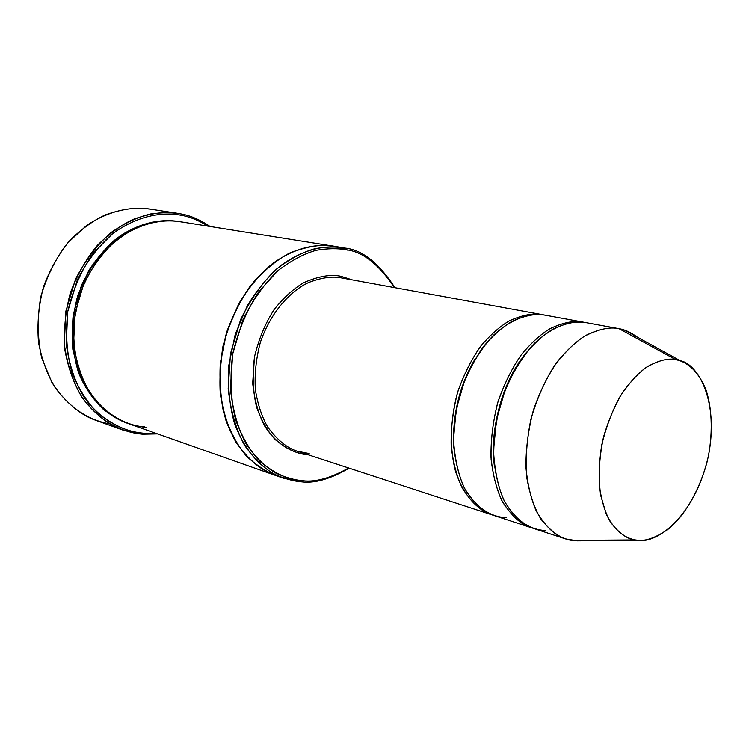 <?xml version="1.0" encoding="UTF-8"?>
<svg xmlns="http://www.w3.org/2000/svg" width="749" height="749" viewBox="0 0 749 749"><rect width="100%" height="100%" fill="white"/><g stroke="black" fill="none" stroke-linecap="round" stroke-linejoin="round"><path stroke-width="1.12" d="M309.187 453.548L297.4 451.244C287.139 448.136 277.177 439.981 267.524 426.771C261.757 416.528 257.703 404.142 255.353 389.592C254.454 374.088 256.111 358.368 260.324 342.443C270.941 311.341 291.249 290.49 308.747 282.457C321.677 277.57 332.556 276.044 341.366 277.888L341.366 277.888C332.556 276.044 321.677 277.57 308.747 282.457C291.249 290.49 270.941 311.341 260.324 342.443C256.111 358.368 254.454 374.088 255.353 389.592C257.703 404.142 261.757 416.528 267.524 426.771C277.177 439.981 287.139 448.136 297.4 451.244L491.85 514.797C481.551 511.726 471.701 502.822 462.311 488.105C456.778 476.598 453.061 462.536 451.16 445.889C450.776 428.072 453.023 409.909 457.892 391.399C464.193 373.704 471.982 358.406 481.251 345.504C490.801 334.457 500.182 326.227 509.395 320.825C522.708 314.852 533.775 312.81 542.604 314.702L542.81 314.739C533.925 312.782 522.746 314.833 509.273 320.89C499.939 326.395 490.455 334.784 480.811 346.066C471.467 359.258 463.687 374.846 457.452 392.851C449.906 420.854 449.653 449.353 455.514 471.299C464.586 498.797 480.053 511.23 493.132 515.19L491.85 514.797M341.553 277.926L340.861 276.278C331.067 274.087 318.802 276.166 304.085 282.504C293.973 288.356 284.068 297.25 274.377 309.197C265.38 323.081 258.761 338.951 254.51 356.805C252.235 374.893 252.919 391.643 256.561 407.044C261.541 420.76 267.796 431.639 275.304 439.663C287.007 449.297 297.887 454.306 307.933 454.69C295.097 453.632 278.375 446.994 264.715 426.087C258.471 414.291 254.463 399.994 252.694 383.216L254.51 356.805C258.761 338.951 265.38 323.081 274.377 309.197C284.068 297.25 293.973 288.356 304.085 282.504C318.802 276.166 331.067 274.087 340.861 276.278L352.264 279.883L340.861 276.278L341.553 277.926M182.054 215.422C190.209 216.901 198.859 220.478 207.997 226.142C198.859 220.478 190.209 216.901 182.054 215.422C164.949 212.061 140.1 213.858 112.64 233.651C99.055 245.354 87.287 260.764 77.325 279.883L67.766 311.5L66.212 344.137C69.226 364.941 75.2 382.673 84.113 397.344C103.418 423.344 126.216 431.705 143.49 433.203L142.535 434.205L157.524 433.886L142.535 434.205L122.611 429.954C108.596 425.179 95.029 414.253 81.903 397.176C74.039 384.125 68.402 368.611 64.985 350.635C63.422 331.592 65.191 312.389 70.284 293.046C77.241 274.593 86.313 258.648 97.501 245.223C109.223 233.707 121.038 225.112 132.929 219.457C150.343 213.203 165.22 211.152 177.569 213.296L181.52 214.008L182.054 215.422L181.52 214.008C190.518 215.609 200.049 219.766 210.132 226.479C200.049 219.766 190.518 215.609 181.52 214.008C172.56 212.388 162.261 212.36 150.624 213.933C138.19 216.835 125.074 222.996 111.283 232.396C97.539 244.23 85.62 259.819 75.546 279.162L65.865 311.144L64.302 344.166C67.363 365.212 73.411 383.151 82.446 397.981C101.995 424.271 125.064 432.707 142.535 434.205L143.49 433.203L155.483 433.165L143.49 433.203C129.989 432.585 115.149 426.265 98.971 414.244C88.494 404.245 79.609 390.725 72.325 373.685C66.811 354.567 65.294 333.839 67.766 311.5C72.953 289.498 81.444 270.071 93.241 253.199L112.64 233.651C140.1 213.858 164.949 212.061 182.054 215.422M345.757 249.717C362.376 251.411 378.582 264.032 394.386 287.588C378.582 264.032 362.376 251.411 345.757 249.717C337.237 248.209 327.397 248.406 316.237 250.297C304.272 253.593 291.576 260.324 278.132 270.473C264.669 283.178 252.872 299.778 242.732 320.291L232.677 354.043L230.383 388.684C232.827 410.649 238.21 429.271 246.515 444.56C255.671 457.424 265.324 466.889 275.473 472.937C285.341 477.469 294.572 480.081 303.148 480.783L301.931 481.897C314.936 483.47 330.665 478.901 349.109 468.2L349.165 468.162C330.693 478.901 314.945 483.47 301.931 481.897L283.525 478.255C266.316 472.029 246.281 455.607 234.418 423.148C229.54 405.658 227.677 386.381 228.829 365.306L235.27 334.157L247.329 305.723C257.619 289.039 268.825 275.613 280.95 265.436C305.152 247.985 326.583 245.251 342.05 247.535L345.036 248.078L345.757 249.717L345.036 248.078C362.188 249.801 378.825 263.002 394.938 287.691L394.91 287.635C378.807 262.983 362.179 249.801 345.036 248.078C336.413 246.543 326.452 246.73 315.151 248.64C303.027 251.964 290.163 258.761 276.55 269.031C262.899 281.886 250.943 298.692 240.672 319.458L230.486 353.631L228.183 388.712C230.664 410.948 236.122 429.804 244.548 445.271C253.827 458.294 263.611 467.863 273.891 473.977C283.899 478.555 293.243 481.195 301.931 481.897L303.148 480.783C315.704 482.272 330.861 478.012 348.631 467.994C330.861 478.012 315.704 482.272 303.148 480.783C290.116 480.521 275.904 474.276 260.512 462.021C250.597 451.741 242.302 437.678 235.635 419.833C230.729 399.723 229.737 377.796 232.677 354.043C238.248 330.59 246.973 309.786 258.836 291.633L278.132 270.473C291.576 260.324 304.272 253.593 316.237 250.297C327.397 248.406 337.237 248.209 345.757 249.717M680.345 360.793C697.768 363.48 721.306 402.981 706.887 462.704C690.915 521.276 655.094 542.782 639.543 540.366C647.501 540.769 657.238 536.893 668.763 528.747C684.277 516.136 701.261 488.797 708.61 455.149C713.048 430.048 711.606 406.735 706.026 390.004C697.768 369.341 685.681 361.449 675.617 359.586L619.067 328.689L675.617 359.586L680.345 360.793L624.891 330.253L619.067 328.689C624.788 329.597 630.724 332.322 636.903 336.863M577.31 540.853L565.542 538.887C555.337 535.853 545.646 526.716 536.49 511.455C531.125 499.499 527.614 484.809 525.938 467.395C525.798 448.698 528.288 429.608 533.41 410.115C539.954 391.455 547.931 375.296 557.368 361.636C567.04 349.933 576.505 341.198 585.765 335.421C599.088 329.026 610.126 326.761 618.861 328.652L619.067 328.689C609.939 326.62 598.311 329.176 584.164 336.367C574.343 342.873 564.418 352.695 554.372 365.812C544.729 381.072 536.93 398.786 530.966 418.944C526.716 439.654 525.339 459.296 526.837 477.881C529.861 494.761 534.533 508.468 540.862 519.01C551.198 531.968 561.441 539.083 571.599 540.347L577.31 540.853L639.543 540.366L634.909 539.935C626.679 538.84 618.477 532.801 610.295 521.8C605.323 512.868 601.719 501.268 599.481 487.019C598.498 471.318 599.818 454.727 603.469 437.219C608.469 420.17 614.929 405.134 622.85 392.12C631.07 380.895 639.178 372.44 647.183 366.757C658.708 360.419 668.183 358.022 675.617 359.586C667.846 357.91 657.856 360.644 645.657 367.787C637.193 374.2 628.739 383.666 620.275 396.174C612.279 410.611 606.091 426.911 601.709 445.065C598.91 463.359 598.573 480.137 600.689 495.398L606.25 514.057C616.146 534.29 629.263 540.02 639.543 540.366L577.31 540.853L585.315 540.254L577.31 540.853L575.672 540.319M584.651 322.416L583.471 322.182C574.623 320.216 563.445 322.388 549.944 328.689C540.581 334.4 531.032 343.079 521.313 354.736C511.876 368.349 503.983 384.424 497.636 402.971C492.767 422.296 490.595 441.133 491.129 459.465C493.188 476.476 497.055 490.735 502.729 502.223C512.297 516.791 522.222 525.405 532.492 528.054L531.144 527.642C520.883 524.59 511.118 515.555 501.839 500.547C496.39 488.807 492.776 474.398 490.998 457.339C490.735 439.054 493.114 420.404 498.113 401.37C504.545 383.16 512.438 367.403 521.8 354.099C531.416 342.705 540.844 334.204 550.094 328.605C563.417 322.407 574.474 320.254 583.265 322.136L584.651 322.416M521.238 359.295C501.905 385.342 489.584 431.377 494.321 465.41M545.646 530.545C532.951 530.049 516.557 523.354 503.759 499.845C498.001 486.476 494.583 470.072 493.516 450.626L496.475 419.768L505.285 389.443C513.692 370.867 523.233 355.681 533.906 343.875C555.29 323.643 573.771 320.506 586.261 322.688L586.055 322.65C577.273 320.759 566.216 322.922 552.884 329.139C543.634 334.756 534.206 343.267 524.581 354.689C515.218 368.021 507.316 383.806 500.875 402.054C495.866 421.125 493.479 439.813 493.731 458.126C495.501 475.212 499.106 489.64 504.545 501.399C513.823 516.436 523.579 525.47 533.831 528.522L565.542 538.887M543.924 314.964L542.81 314.739L543.924 314.964M453.594 443.605C452.827 412.83 459.98 384.64 475.035 359.052C459.98 384.64 452.827 412.83 453.594 443.605M506.258 517.718C493.525 517.119 477.057 510.425 464.08 487.384C458.219 474.304 454.69 458.276 453.482 439.317L456.225 409.272L464.829 379.799C473.106 361.758 482.543 347.012 493.151 335.58C514.404 315.994 532.914 313.026 545.459 315.226L545.244 315.189C536.424 313.297 525.358 315.348 512.044 321.33C502.822 326.751 493.441 334.99 483.891 346.057C474.613 358.996 466.814 374.322 460.504 392.045C455.626 410.592 453.37 428.784 453.754 446.638C455.645 463.303 459.352 477.394 464.876 488.91C474.267 503.656 484.107 512.559 494.406 515.63L531.144 527.642M127.583 423.335C110.852 417.511 91.153 402.625 78.973 373.742L72.868 349.633C71.342 331.667 72.99 313.55 77.821 295.275L88.831 270.473C98.391 256.008 108.905 244.436 120.364 235.766C143.302 220.974 163.853 219.101 178.777 221.489C162.355 218.839 138.715 221.517 113.352 241.122C100.881 252.591 90.236 267.365 81.407 285.463L73.196 315.011C71.342 335.683 73.084 354.764 78.42 372.253C85.32 387.832 93.625 400.191 103.343 409.347C118.323 420.386 132.077 426.218 144.613 426.855M146.074 427.361C129.811 425.9 108.39 417.942 90.32 393.431C81.978 379.603 76.407 362.919 73.599 343.37L75.078 312.698L84.057 283C93.4 265.024 104.439 250.522 117.181 239.493C142.947 220.815 166.315 219.026 182.428 222.125M347.499 250.1L337.584 246.983M275.473 475.418L275.052 475.269C261.523 470.812 248.49 459.792 235.954 442.21C228.492 428.671 223.258 412.409 220.253 393.412C219.101 373.217 221.255 352.76 226.694 332.05L238.697 303.822C248.94 287.27 260.109 273.937 272.196 263.845C296.332 246.533 317.726 243.837 333.174 246.121L333.614 246.187C321.798 243.931 307.333 246.14 290.2 252.806C278.422 258.864 266.616 268.086 254.782 280.472C243.406 294.928 234.053 312.099 226.722 331.966C221.245 352.779 219.092 373.339 220.272 393.628C223.324 412.699 228.623 428.999 236.16 442.537C248.799 460.092 261.907 471.055 275.473 475.418M179.535 221.601C168.076 219.523 154.21 221.358 137.956 227.097C126.834 232.321 115.777 240.298 104.785 251.027C94.29 263.564 85.77 278.478 79.225 295.761L73.739 322.885C73.074 341.31 75.237 358.256 80.227 373.714C92.164 402.522 111.648 417.586 128.304 423.597L275.052 475.269C257.853 469.052 237.836 452.696 225.964 420.432C221.077 403.056 219.195 383.909 220.309 362.975L226.694 332.05L238.697 303.822C248.94 287.27 260.109 273.937 272.196 263.845C296.332 246.533 317.726 243.837 333.174 246.121L179.535 221.601M289.545 478.592C276.138 477.506 261.878 470.129 246.758 456.478C237.161 445.243 229.4 430.385 223.483 411.903C219.438 391.362 219.27 369.416 222.996 346.075C229.222 323.259 238.332 303.233 250.316 285.968C263.096 271.241 275.997 260.371 289.03 253.368C307.942 245.887 323.652 243.65 336.161 246.664M177.569 213.296L149.444 209.008C137.207 206.883 122.48 208.859 105.272 214.907C93.531 220.403 81.875 228.745 70.331 239.942C59.321 253.012 50.408 268.526 43.592 286.493C38.63 305.339 36.954 324.055 38.555 342.63C42 360.185 47.627 375.343 55.445 388.113C68.487 404.844 81.95 415.583 95.844 420.329L122.611 429.954M109.672 423.878C91.968 420.901 69.264 410.049 51.765 382.196L41.635 357.676C37.45 338.445 37.15 318.203 40.727 296.96C46.775 276.362 55.688 258.424 67.485 243.153L86.463 225.571C112.987 207.904 136.739 206.452 153.367 209.711M583.265 322.136L545.244 315.189M542.604 314.702L341.366 277.888M283.525 478.255L275.052 475.269M342.05 247.535L333.174 246.121M634.909 539.935L571.599 540.347M618.861 328.652L586.055 322.65"/></g></svg>
